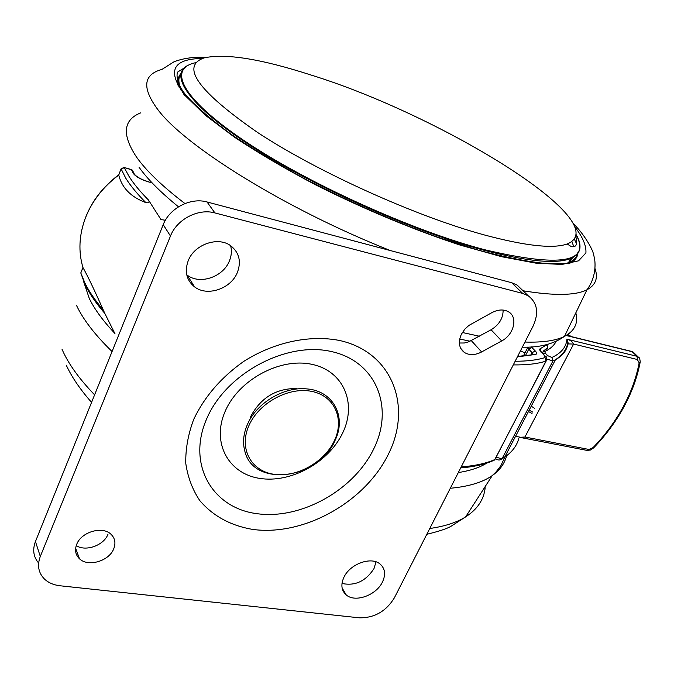 <?xml version="1.0" encoding="UTF-8"?>
<svg xmlns="http://www.w3.org/2000/svg" width="674" height="674" viewBox="0 0 674 674"><rect width="100%" height="100%" fill="white"/><g stroke="black" fill="none" stroke-linecap="round" stroke-linejoin="round"><path stroke-width="1.01" d="M531.247 406.169L534.684 408.41M567.837 334.422L571.316 336.604M567.896 341.996L566.539 341.667M639.323 357.827L637.115 356.319L637.301 359.495L573.616 344.052L568.359 343.917L567.887 341.954C567.045 348.938 562.9 354.869 555.435 359.731L552.941 360.952L502.079 458.691L504.75 457.031L555.435 359.731C562.343 355.931 566.43 350.943 567.685 344.751L567.887 341.954L566.918 339.199C570.12 339.966 572.352 341.583 573.616 344.052L524.945 437.013L520.53 437.493M524.928 352.999L520.522 350.724M576.396 257.704L577.163 255.067M180.051 75.328L177.86 79.642L177.641 84.899M571.822 241.629L573.835 246.608M573.254 257.232L569.008 261.664M311.177 75.075C261.2 58.916 225.546 53.179 204.205 57.88C180.152 66.263 198.063 91.209 257.931 132.719C318.187 172.274 415.748 216.278 484.53 234.999C525.703 245.976 553.253 248.967 567.179 243.98C617.763 223.086 440.948 115.178 311.177 75.075M118.708 174.987L120.941 169.208L118.742 175.088C121.935 187.903 130.967 197.078 145.854 202.613C137.159 193.851 130.478 185.729 125.794 178.256L121.084 168.829L124.033 167.438L130.866 169.41M104.824 313.41L115.018 333.815M82.927 267.435L80.796 272.953L84.975 283.164C89.103 291.547 95.203 300.486 103.274 309.998L104.841 313.435C96.272 303.502 89.811 294.159 85.463 285.388M103.274 309.998C94.554 290.342 87.78 276.188 82.961 267.544L80.796 272.953L84.831 284.091M165.374 220.272L160.968 219.564L148.406 199.942C149.788 202.318 148.937 203.211 145.854 202.613M230.626 245.707C231.94 250.711 231.511 255.808 229.362 261.007C223.128 277.09 199.715 285.018 187.161 275.085L186.732 274.765M376.016 561.846L373.994 568.595C365.721 581.266 355.055 586.212 341.996 583.448M107.941 534.389C103.729 545.46 85.708 551.896 76.238 545.62M503.124 310.048C503.166 318.212 499.156 324.784 491.085 329.763L468.742 341.794L464.394 342.99L459.356 343.015M511.709 282.726L207.036 201.973L214.922 212.933L522.712 293.434L511.709 282.726L517.202 285.119L522.257 290.022M38.629 563.009C33.43 556.96 32.369 549.807 35.444 541.551L40.305 556.446L170.471 236.043L163.218 224.686L35.444 541.551M163.218 224.686C169.477 208.106 190.641 197.204 207.036 201.973M188.215 260.72C194.356 244.359 218.123 236.127 230.761 245.791C239.245 252.598 241.444 261.504 237.349 272.515C230.997 288.792 207.272 296.88 194.584 286.897C186.487 280.274 184.364 271.555 188.215 260.72M343.925 577.264C349.966 563.902 371.256 556.21 380.102 564.054C385.132 568.544 385.916 574.526 382.453 582.016C376.294 595.285 355.122 602.918 346.225 594.923C341.373 590.542 340.606 584.653 343.925 577.264M76.718 544.306C81.242 531.963 102.33 525.771 110.865 534.145C115.035 538.122 115.979 543.033 113.704 548.872C109.078 561.139 88.058 567.306 79.473 558.771C75.471 554.87 74.553 550.051 76.718 544.306M461.353 334.304C457.975 342.148 458.969 348.197 464.361 352.443C469.331 355.459 475.094 355.299 481.632 351.946L501.675 340.943C513.807 334.767 518.18 317.479 508.803 311.978C503.975 309.139 498.381 309.341 492.02 312.567L468.919 325.416L464.917 329.047L461.353 334.304M522.712 293.434L528.256 295.827C537.405 302.853 539.031 312.913 533.151 325.989L394.324 597.922C386.008 611.377 374.356 618.016 359.385 617.822L60.138 585.782C53.827 585.057 48.663 582.875 44.644 579.219C38.426 573.035 36.977 565.444 40.305 556.446M214.922 212.933C198.333 208.156 176.858 219.261 170.471 236.043M225.234 411.182C211.24 442.641 228.393 473.788 259.717 478.388C290.873 483.443 328.87 462.381 342.754 432.767C357.077 403.254 343.572 370.877 311.877 364.331C280.401 357.321 238.748 379.631 225.234 411.182M296.914 388.502C276.399 388.342 261.108 397.483 251.023 415.917L250.349 417.518M485.179 487.732C483.907 499.611 477.377 509.333 465.616 516.899C456.635 522.527 444.688 526.386 429.768 528.492M94.604 394.846C78.9 378.527 68.023 363.303 61.983 349.157M506.57 455.75C504.649 463.552 499.881 470.166 492.256 475.591C482.677 482.331 468.691 486.561 450.308 488.262M112.061 351.542C94.924 334.835 83.037 319.383 76.406 305.196M486.898 463.038C479.728 467.537 470.199 470.713 458.32 472.567M114.782 333.335C103.055 320.883 94.562 309.273 89.305 298.498L83.424 280.991M532.755 412.109L529.174 410.146M640.233 361.828L640.157 362.275C637.242 377.524 631.774 392.504 623.753 407.222C615.691 421.907 605.614 435.48 593.55 447.957L590.399 450.038L586.928 450.384L593.061 447.603L593.575 447.932M593.061 447.603C605.033 435.236 615 421.781 622.978 407.231C630.915 392.664 636.307 377.853 639.146 362.789L640.233 361.82L639.702 358.425L633.274 352.199L631.555 351.398L634.074 352.932M637.301 359.495L639.146 362.789M519.587 437.325L524.945 437.013L588.545 449.381M568.359 343.917L567.837 344.38M496.291 457.191L501.962 458.884L504.75 457.031C512.189 451.968 516.882 445.741 518.812 438.37M546.69 358.989L552.941 360.952L551.905 357.473C561.215 353.21 566.227 347.118 566.918 339.199L637.115 356.319L632.052 351.668L566.118 335.483M545.485 356.403L547.76 355.704L551.905 357.473M542.991 353.892L545.274 353.193L547.76 355.704M495.634 458.632C497.816 460.376 499.931 460.46 501.962 458.884L500.79 459.735M519.705 437.097L516.25 436.432M556.134 341.415C554.036 345.526 550.27 348.905 544.836 351.542L545.274 353.193M541.542 352.384L544.836 351.542M140.799 112.819C123.182 119.846 121.699 134.505 136.35 156.815C145.946 170.539 162.148 186.117 184.946 203.556M462.356 332.493L479.315 336.208M524.953 342.047C542.722 342.603 555.907 340.699 564.509 336.343C574.24 331.229 578.14 323.739 576.211 313.89M205.991 57.408C194.28 56.734 183.657 58.175 174.103 61.73L161.895 69.447C143.217 74.553 141.81 87.864 157.674 109.382C184.693 146.073 285.852 209.226 390.431 250.585M523.041 290.772C554.314 295.903 575.621 295.574 586.961 289.769C595.706 285.119 598.377 278.017 594.965 268.454M202.486 58.453C172.215 58.832 166.537 71.309 185.451 95.893L205.25 115.153L234.56 137.269C258.487 153.099 285.776 169.107 316.426 185.283C365.207 209.648 413.044 229.564 459.938 245.033L501.582 256.701L536.057 263.18L561.939 264.444L578.562 260.83L585.908 252.927C586.431 245.799 582.808 237.206 575.032 227.155M568.62 263.745C574.206 261.402 577.298 257.965 577.871 253.449M180.792 73.719C177.776 77.148 177.245 81.756 179.208 87.527M180.699 74.207C177.287 79.246 178.644 86.424 184.769 95.742M576.135 234.999C582.732 246.263 580.878 254.115 570.6 258.555C556.16 264.242 527.38 261.495 484.269 250.332C413.962 231.704 314.455 187.271 251.318 146.182C187.886 104.992 167.952 73.862 188.796 64.965M195.991 62.631C167.54 68.116 180.539 97.604 243.23 140.032C305.549 182.342 410.71 230.154 484.269 249.633C560.364 267.586 591.005 262.633 576.177 234.771M565.663 263.618L568.511 262.649C574.054 260.366 577.163 257.03 577.829 252.632M576.59 243.862L574.374 239.16M518.036 355.577L519.056 356.335M531.019 354.869L532.14 352.687L528.745 349.183L525.383 355.746M533.193 354.414L532.14 352.687L535.257 350.969C536.984 352.805 537.119 353.951 535.67 354.414L517.388 356.866M531.373 346.883L531.853 347.472L528.745 349.183L527.793 347.076M547.768 347.885L546.58 344.658M547.608 348.273L543.21 351.221M152.113 182.865L148.684 181.946C141.254 179.705 136.182 176.933 133.46 173.631L134.851 174.802M133.3 173.361L131.422 169.562L133.098 171.668M124.033 167.438L132.374 170.101L134.303 174.052C136.637 177.001 141.346 179.562 148.423 181.744L148.095 181.786M546.563 360.202L545.94 361.121L544.643 355.872L539.495 349.789L539.908 348.913L546.513 344.911M493.2 460.637L494.91 459.516L545.94 361.121C537.625 363.825 526.731 365.081 513.276 364.904M461.227 466.863C474.917 465.869 486.148 463.417 494.91 459.516L495.643 458.43M148.406 199.942C140.091 191.542 133.663 183.749 129.122 176.554L124.269 167.632L120.941 169.216M517.615 356.42L535.67 354.414M531.853 347.472L535.257 350.969M541.239 352.081L540.11 348.803M541.812 352.687L540.919 352.072M545.569 356.529L544.643 355.872M515.155 361.239C527.304 361.264 537.229 360.042 544.937 357.599M148.684 181.946L151.936 182.679M118.742 175.088C103.156 186.749 92.035 201.079 85.362 218.09C79.052 235.142 78.251 251.621 82.961 267.544M471.286 340.597L481.632 351.946M388.494 454.006C365.148 502.063 303.873 536.512 252.497 529.393C230.559 525.594 213.009 516.014 199.833 500.647C192.444 489.627 187.76 477.192 185.771 463.333C185.485 448.951 188.139 434.275 193.733 419.304C204.559 396.607 221.224 377.305 243.744 361.399C274.124 342.114 309.88 334.574 339.704 340.513C392.319 352.199 412.522 406.152 388.494 454.006M206.674 418.84C186.765 464.167 212.142 507.817 256.541 513.622C300.705 520.075 353.816 490.343 373.784 448.8C394.341 407.416 376.37 361.239 331.246 351.516C286.433 341.12 225.9 373.379 206.674 418.84M247.484 424.334C243.449 433.593 242.539 442.405 244.738 450.763C252.885 488.128 318.726 479.458 334.877 440.771C346.874 417.13 333.554 390.76 306.737 388.898C284.192 386.413 256.634 402.808 247.484 424.334M248.976 425.471C238.697 448.126 250.736 470.797 273.543 474.235C296.206 478.001 324.219 462.499 334.338 440.804C344.793 419.177 334.692 395.849 311.691 391.383C288.86 386.59 258.917 402.749 248.976 425.471M491.085 329.763L501.675 340.943M505.862 454.891L500.925 465.616L496.19 471.758L492.256 475.591L465.616 516.899L451.133 526.226C447.073 528.643 438.968 531.339 426.802 534.297M91.571 402.353C80.206 389.488 71.773 377.095 66.263 365.182M528.458 411.519L532.022 413.499M586.928 450.384L519.814 437.367M631.555 351.398L566.312 335.374M573.473 223.768C584.864 234.881 592.85 249.97 593.533 254.275L594.46 258.268C594.679 259.069 597.779 275.295 586.961 289.769L564.509 336.343C553.758 344.01 539.697 347.616 522.325 347.186M470.073 341.221L459.71 339.022M178.484 206.817C160.606 192.317 147.454 179.115 139.021 167.194M568.325 263.787C567.845 263.374 561.914 264.157 541.677 263.062C524.364 261.074 503.149 256.735 478.018 250.054L437.038 236.953C392.243 220.735 347.969 201.265 304.21 178.526C276.778 163.521 252.447 148.811 231.224 134.396C212.293 120.503 197.676 107.95 187.389 96.744C175.83 84.242 176.108 72.581 178.13 71.739L183.85 68.226M180.876 90.013L179.461 84.798M567.179 243.98L571.282 246.6C576.278 247.661 577.778 244.283 575.781 236.456M576.186 234.704C582.698 245.816 580.836 253.761 570.6 258.555L568.511 262.649L566.421 263.652M523.412 355.965L527.717 347.548M546.934 344.574L547.836 347.59L543.151 351.23M541.138 352.148L540.658 350.699L541.441 352.3L545.165 356.099C546.766 357.144 547.103 358.787 546.167 361.028L494.556 460.022C485.55 464.218 474.269 466.846 460.696 467.899M118.666 174.852C98.101 190.54 85.59 210.002 81.141 233.229M460.746 348.391L464.361 352.443M79.473 558.771L75.656 548.223M346.225 594.923L342.106 587.955M194.584 286.897L187.161 275.085M528.256 295.827L517.202 285.119"/></g></svg>
